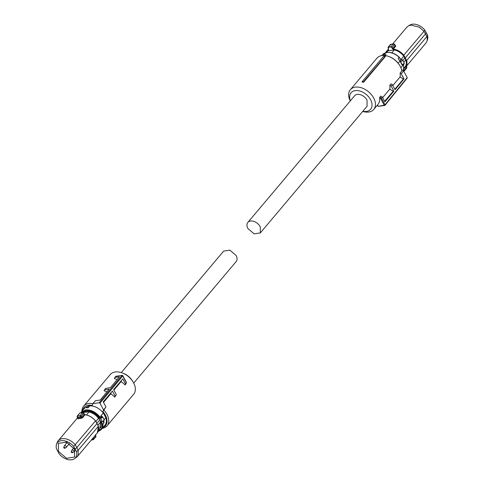 <?xml version="1.0" encoding="UTF-8"?>
<svg xmlns="http://www.w3.org/2000/svg" width="484" height="484" viewBox="0 0 484 484"><rect width="100%" height="100%" fill="white"/><g stroke="black" fill="none" stroke-linecap="round" stroke-linejoin="round"><path stroke-width="0.73" d="M362.05 82.044L362.207 81.602A15.875 10.539 40.1 0 1 363.514 81.784L363.647 82.25A15.3 10.158 40.1 0 0 362.05 82.044M383.6 56.307L383.812 56.229A15.3 10.158 -139.9 0 1 385.403 56.44L385.004 56.501A15.682 10.412 -139.9 0 0 383.6 56.307L362.207 81.602M392.833 85.541L400.02 77.016A15.3 10.158 -139.9 0 0 400.074 73.114L401.883 70.96A15.3 10.158 -139.9 0 0 400.274 66.435A15.3 10.158 -139.9 0 0 399.844 65.673A15.3 10.158 -139.9 0 0 389.075 56.598A15.3 10.158 -139.9 0 0 376.945 58.171L350.349 89.722A15.3 10.158 -139.9 0 0 350.277 100.902M362.74 111.411A15.3 10.158 -139.9 0 0 373.751 109.445A15.3 10.158 -139.9 0 0 373.678 97.986A15.3 10.158 -139.9 0 0 361.978 87.967A15.3 10.158 -139.9 0 0 350.349 89.722M385.403 56.44L363.647 82.25M385.004 56.501L363.514 81.784M373.751 109.445L377.98 104.429A15.3 10.158 -139.9 0 0 379.601 98.034L379.825 97.133L381.422 98.083L380.757 98.718L379.601 98.034M378.555 106.226L384.242 105.216A0.629 0.405 82.2 0 0 384.629 105.476A0.629 0.629 0 0 0 385.022 105.258A0.629 0.417 -140.8 0 0 385.022 104.786L381.428 98.083L382.312 96.994L380.726 96.056L379.825 97.133M400.02 77.016L403.426 79.037L404.001 78.959L395.059 89.697L392.367 84.676L391.005 83.865L389.795 85.299A15.3 10.158 -139.9 0 1 389.741 89.207L382.65 97.623M399.844 65.673L399.53 65.152A14.048 9.329 -139.9 0 0 389.644 56.822L389.075 56.598M350.386 100.769A12.79 8.494 40.1 0 1 356.012 90.538A12.79 8.494 40.1 0 1 370.562 99.68A12.79 8.494 40.1 0 1 362.855 111.278M382.312 96.994L384.925 101.87L393.867 91.131L391.181 86.122L389.795 85.299M389.741 89.207L393.147 91.228L393.867 91.131M384.635 101.331L393.147 91.228M392.367 84.676L391.181 86.122M403.426 79.037L394.817 89.25M400.074 73.114L401.236 73.798L404.001 78.959M380.757 98.718L384.242 105.216L385.022 104.792L407.195 77.609L403.602 70.9L401.236 73.798M403.602 70.9L401.605 69.72M407.195 77.609L406.996 78.184L407.195 77.609M398.338 58.873L399.947 61.087L400.988 59.822L401.968 59.792A1.506 0.581 151.8 0 1 402.573 59.937A1.506 0.581 151.8 0 1 402.016 60.839A1.506 0.581 151.8 0 1 400.522 61.51L399.947 61.087L398.175 63.186M400.879 67.687L402.767 65.449L402.041 64.838A1.252 0.835 40.1 0 1 402.204 64.65L402.797 64.396L402.791 64.723A0.502 0.369 -127.2 0 1 402.204 64.65L400.522 61.51M400.456 61.516A1.506 0.581 -28.2 0 1 400.189 61.51L402.041 64.838M400.988 59.822L399.149 57.318A13.262 8.803 -139.9 0 0 386.849 52.508A13.262 8.803 -139.9 0 0 382.493 54.752L387 52.417C391.326 52.03 395.501 53.7 399.524 57.445L399.149 57.318L398.235 58.401L399.348 60.306M383.425 55.478L384.054 54.734A13.389 8.887 40.1 0 1 384.98 54.559A13.389 8.887 40.1 0 1 385.96 54.474L385.161 55.587M385.96 54.474L385.034 55.569M403.971 63.622A1.004 0.387 151.8 0 1 403.045 64.572L402.797 64.396A1.506 0.581 151.8 0 0 404.031 63.555A1.506 0.581 151.8 0 0 404.213 62.999A1.506 0.581 151.8 0 0 404.067 62.878M400.498 58.963A11.664 7.744 40.1 0 1 401.2 59.895M403.837 62.297L405.786 59.986L404.799 58.11L402.839 60.44M391.846 52.847L394.327 49.9A11.791 7.829 40.1 0 1 398.689 51.661A11.791 7.829 40.1 0 1 403.771 56.229L404.799 58.11M403.771 56.229L401.018 59.496L401.236 59.889M401.018 59.496L400.262 58.546M394.327 49.9L388.029 50.772A11.791 7.829 -139.9 0 0 386.982 51.715L386.28 52.55M386.583 52.49L388.029 50.772M404.969 58.08L405.265 57.911L406.657 60.542A12.415 8.246 40.1 0 1 405.628 67.155L425.823 43.191A12.415 8.246 -139.9 0 0 426.815 41.467A12.415 8.246 -139.9 0 0 426.858 36.584L406.657 60.542L406.348 60.688L403.535 55.448A12.185 8.089 40.1 0 0 398.798 51.383A12.185 8.089 40.1 0 0 393.268 49.386L392.439 48.757L391.852 47.553L392.167 47.396L392.754 48.6L392.439 48.757M385.929 52.635A12.185 8.089 40.1 0 1 388.483 50.046L388.349 47.378A14.822 9.837 40.1 0 1 389.656 47.105A14.822 9.837 40.1 0 1 391.06 47.002L391.852 47.553M404.309 67.748L405.011 66.913A11.791 7.829 -139.9 0 0 405.786 59.986M403.862 69.986L403.898 70.948A14.822 9.837 40.1 0 1 403.662 71.015M403.535 55.448L424.02 31.291L419.174 27.128L410.916 25.089L408.375 25.918L406.838 27.189L392.736 43.917M393.268 49.386L392.754 48.6L395.253 45.635A0.629 0.417 -139.9 0 0 395.858 46.065L394.944 45.133M391.06 47.002L391.102 46.676L392.167 47.396L394.575 44.534L393.31 44.056L390.685 44.304L393.831 43.875L393.31 44.056L394.369 44.177L395.253 45.635M388.132 48.067L388.349 47.051A15.052 9.995 40.1 0 1 389.674 46.773A15.052 9.995 40.1 0 1 391.102 46.676L393.31 44.056M388.108 47.208L390.558 44.437L391.211 44.613L390.558 44.437L390.485 45.097L390.388 44.498L388.101 47.214L388.555 49.658M388.071 47.958L388.646 49.277M388.446 49.005L385.712 52.695A12.415 8.246 40.1 0 1 386.637 51.153A12.415 8.246 40.1 0 1 388.458 49.731L388.483 50.046M404.061 70.325L404.364 70.15L404.37 70.846L406.663 68.135L406.881 67.125L406.445 66.181M403.735 69.073L404.364 70.15L406.778 67.282L406.348 68.371M395.858 46.065L393.335 49.059A12.415 8.246 40.1 0 1 398.973 51.092A12.415 8.246 40.1 0 1 403.819 55.255L405.265 57.911L425.478 33.934L424.02 31.291L424.758 30.008A11.743 7.798 -139.9 0 0 412.416 24.2A11.743 7.798 -139.9 0 0 410.015 24.986L408.375 25.918M426.858 36.584L425.478 33.934L426.18 32.567L427.511 35.138L426.858 36.584M426.815 41.467L427.457 39.688A11.743 7.798 -139.9 0 0 427.511 35.138M406.33 66.326L406.645 67.064M424.758 30.008L426.18 32.567M354.609 95.765A8.149 5.415 40.1 0 1 360.804 94.828A8.149 5.415 40.1 0 1 367.035 100.17L367.072 106.274L260.325 232.913L260.283 226.808A8.149 5.415 40.1 0 0 254.052 221.466A8.149 5.415 40.1 0 0 247.856 222.404L354.609 95.765M260.325 232.913L254.13 233.851L247.893 228.508A8.149 5.415 40.1 0 1 247.856 222.404M66.961 442.4A0.714 0.478 40.1 0 1 65.806 441.995M63.821 447.839A0.714 0.478 40.1 0 1 64.886 447.652A0.714 0.478 40.1 0 1 63.821 447.839M63.749 447.379L64.263 445.964A1.252 0.835 40.1 0 1 64.36 445.788A1.252 0.835 40.1 0 1 66.254 446.429A1.252 0.835 40.1 0 1 66.278 447.404A1.252 0.835 40.1 0 1 66.126 447.531L64.814 448.281M71.323 452.286A0.714 0.478 40.1 0 1 72.388 452.098A0.714 0.478 40.1 0 1 71.323 452.286M71.251 451.826L71.765 450.41A1.252 0.835 40.1 0 1 71.862 450.235A1.252 0.835 40.1 0 1 73.756 450.876A1.252 0.835 40.1 0 1 73.78 451.85A1.252 0.835 40.1 0 1 73.629 451.977L72.316 452.728M105.984 426.543L106.528 426.464L127.97 401.012M82.631 410.486A14.048 9.329 40.1 0 1 92.323 405.374L92.94 403.626L99.202 402.761L121.998 375.499A0.629 0.411 39.9 0 1 122.748 375.941L99.952 403.208L103.546 409.912L102.929 411.666L103.848 410.045A15.3 10.158 40.1 0 1 106.982 414.364A15.3 10.158 40.1 0 1 107.055 425.829A15.3 10.158 40.1 0 1 102.227 428.388M81.947 411.291A15.3 10.158 40.1 0 1 83.653 406.106L110.249 374.555A15.3 10.158 40.1 0 1 122.379 372.983A15.3 10.158 40.1 0 1 133.148 382.058A15.3 10.158 40.1 0 1 133.578 382.814A15.3 10.158 40.1 0 1 133.651 394.279L107.055 425.829M83.653 406.106A15.3 10.158 40.1 0 1 92.916 403.692M92.94 403.626L95.372 400.716L100.188 400.05L109.184 389.16L104.49 389.808L104.12 390.854A15.3 10.158 40.1 0 1 107.031 391.768M104.49 389.808L105.706 388.356L110.382 387.708L119.379 376.818L114.829 377.447L114.399 378.663A15.3 10.158 40.1 0 1 117.152 379.516M126.003 383.624L126.348 382.644L126.058 382.142M113.885 390.11L121.06 381.598A15.3 10.158 40.1 0 1 125.005 384.949L125.913 383.873M103.515 402.41L110.782 393.782A15.3 10.158 40.1 0 1 114.732 397.14L116.317 394.641L113.631 389.638L122.821 378.863L125.435 383.733L126.342 382.65L122.579 375.644A0.629 0.405 82.2 0 0 121.998 375.493L115.737 376.358L114.829 377.447M103.848 410.045L105.978 407.002L103.213 401.847L112.403 391.072L115.101 396.094L116.317 394.641M102.929 411.666A14.048 9.329 40.1 0 1 105.421 415.211A14.048 9.329 40.1 0 1 102.91 427.578M116.511 376.479L115.954 376.243L122.192 375.384A0.629 0.629 0 0 1 122.827 375.705L126.391 382.354M125.005 384.949L125.435 383.733M121.46 380.46L121.06 381.598M115.101 396.094L114.732 397.14M110.782 393.782L111.272 392.403M103.546 409.912L105.978 407.002M133.148 382.058L132.519 381.011A12.79 8.494 -139.9 0 0 123.517 373.418L122.379 372.983M99.952 403.208L99.202 402.761M104.151 419.701L105.845 417.686L103.322 412.973L100.902 415.841L101.936 416.5M100.902 415.841A13.262 8.803 40.1 0 1 101.071 416.065L102.451 416.682L101.84 416.549L100.987 417.559L101.174 418.194L100.503 418.297A1.252 0.835 40.1 0 1 99.535 417.631L101.071 416.065A0.75 0.502 -139.9 0 0 101.652 416.464M105.845 417.686A13.262 8.803 40.1 0 1 104.889 425.23L101.507 429.248A13.262 8.803 40.1 0 1 98.312 431.25M103.231 421.056L104.018 422.605L103.721 420.203M104.018 422.605L102.959 424.19L102.148 423.349A12.759 8.47 40.1 0 1 98.427 430.929M101.84 416.549A1.004 0.387 -28.2 0 1 101.809 417.002A1.004 0.387 -28.2 0 1 100.987 417.559L100.684 417.613A0.75 0.502 40.1 0 1 100.103 417.214C95.838 412.011 90.992 409.573 85.577 409.906L81.221 412.15L84.609 408.133L88.959 405.888C94.265 405.55 99.051 407.909 103.322 412.973M86.406 407.831L88.372 407.673L89.522 406.136L88.312 407.57A13.389 8.887 -139.9 0 0 87.338 407.655A13.389 8.887 -139.9 0 0 86.406 407.831L87.616 406.397A13.389 8.887 40.1 0 1 88.542 406.221A13.389 8.887 40.1 0 1 89.522 406.136M101.404 421.546L102.148 423.349M101.307 421.661L102.184 421.437A1.506 0.581 -28.2 0 0 103.679 420.765A1.506 0.581 -28.2 0 0 104.235 419.864L102.596 416.803A1.506 0.581 -28.2 0 0 102.451 416.682M83.067 412.652A11.664 7.744 40.1 0 1 86.031 411.497A11.664 7.744 40.1 0 1 99.293 418.612L100.539 420.935A11.664 7.744 40.1 0 1 100.545 427.789M100.684 417.613L100.503 418.297L102.184 421.437M100.539 420.935L100.176 421.364L100.551 422.084L99.771 429.012L98.573 430.445M86.588 414.976L89.08 411.721L85.97 411.569L83.181 412.701M99.293 418.612L98.936 419.047L98.536 418.327L95.917 421.437M99.94 419.773L96.963 423.3M97.937 425.188L100.551 422.084M89.08 411.721L83.351 412.507M89.092 411.999C92.825 412.912 95.971 415.024 98.536 418.327M83.659 413.161L84.434 414.358L82.812 412.677M77.706 418.4A0.629 0.417 40.1 0 1 77.676 418.412L77.876 418.787L77.839 417.958L81.04 417.517L80.925 418.37L82.546 417.74A0.629 0.417 40.1 0 1 81.941 417.317L84.361 414.231L85.245 414.794M84.361 414.231L85.069 414.752A12.415 8.246 -139.9 0 1 95.554 420.947L98.391 426.241L78.19 450.199L78.172 455.033L77.162 456.811L73.985 459.014A11.743 7.798 40.1 0 1 71.584 459.8A11.743 7.798 40.1 0 1 59.242 453.992L56.489 448.862A11.743 7.798 40.1 0 1 56.543 444.312A11.743 7.798 40.1 0 1 61.335 440.688A11.743 7.798 40.1 0 1 73.677 446.496L95.517 420.856A12.185 8.089 -139.9 0 0 86.739 415.084M95.868 435.933L95.415 434.826M91.718 439.545L93.442 439.563L93.515 438.903L95.929 436.042L95.892 436.792L93.309 439.702M82.8 412.646L80.404 415.248L80.562 416.621L77.416 417.051L77.652 415.629L80.404 415.248L81.318 416.149L83.732 413.288L82.613 412.628A15.052 9.995 -139.9 0 0 81.191 412.731A15.052 9.995 -139.9 0 0 79.86 413.009L77.337 415.865M95.554 420.947L97.03 423.567L76.817 447.549L78.19 450.199L76.43 451.626A11.743 7.798 40.1 0 1 73.985 459.014M93.315 439.696L93.515 438.903L92.789 439.387L93.612 439.502M57.166 442.582A12.415 8.246 40.1 0 1 57.185 442.533A12.415 8.246 40.1 0 1 58.177 440.809A12.415 8.246 40.1 0 1 62.248 438.704A12.415 8.246 40.1 0 1 75.353 444.911L76.817 447.549L75.099 449.055L73.677 446.496M79.86 413.009L77.349 415.859L77.119 416.875L77.767 418.345M77.652 415.629L77.355 416.936M92.414 438.722L92.716 439.291L93.515 438.903M81.04 417.517L81.941 417.317L81.336 416.198L80.562 416.621L81.04 417.517M77.416 417.051L77.839 417.958M81.336 416.198L80.513 416.5M76.43 451.626L75.099 449.055M58.401 451.354L58.389 443.368L66.447 442.207L74.518 449.134L74.603 457.035L66.544 458.306L58.401 451.354M133.723 383.098L236.144 261.596A8.149 5.415 -139.9 0 0 236.107 255.492L229.87 250.149L223.675 251.087L121.26 372.589M378.179 106.05L377.133 105.433M378.391 106.335L384.629 105.476A0.629 0.405 82.2 0 0 384.816 105.367M403.807 64.154L403.474 70.827L403.71 64.233M403.287 64.505L402.688 65.213A0.75 0.502 40.1 0 1 402.742 64.765L404.213 62.999L402.573 59.937M401.133 59.907L400.02 61.22M406.348 60.688A12.185 8.089 40.1 0 1 404.285 68.105M388.349 47.378L388.349 47.051M403.759 68.613L405.628 67.155A12.415 8.246 40.1 0 1 404.261 68.323M102.959 424.19A13.262 8.803 40.1 0 1 101.507 429.248L98.288 431.304M102.904 421.219L103.872 423.107M81.451 412.664L85.553 410.601A12.759 8.47 40.1 0 1 99.535 417.631M101.174 418.194A1.506 0.581 -28.2 0 0 102.414 417.353A1.506 0.581 -28.2 0 0 102.596 416.803L101.344 416.113M98.421 426.156L97.363 432.847A12.415 8.246 -139.9 0 0 98.367 431.075A12.415 8.246 -139.9 0 0 98.391 426.241L97.03 423.567M93.025 437.99L93.491 438.867M82.546 417.74L85.069 414.752M80.925 418.37L77.876 418.787M378.306 106.317L377.024 105.56M407.201 78.075L385.028 105.252A0.629 0.629 0 0 1 385.022 105.258M382.493 54.752L381.773 55.612M403.723 71.124L404.37 70.846M395.222 45.381L394.611 44.238L393.801 43.875M390.691 44.298L390.382 44.504M69.412 443.689L66.278 447.404M67.149 442.479L64.36 445.788M73.792 447.948L71.862 450.235M75.068 450.32L73.78 451.85M125.979 383.764L126.403 382.541M95.451 434.747L95.892 436.792M98.415 426.138L95.59 420.868C92.607 417.383 89.129 415.332 85.16 414.703L82.697 412.586L79.63 413.154M77.162 456.811L97.363 432.847M58.177 440.809L77.555 417.819M91.264 440.083L93.297 439.702M56.543 444.312L57.185 442.533"/></g></svg>
